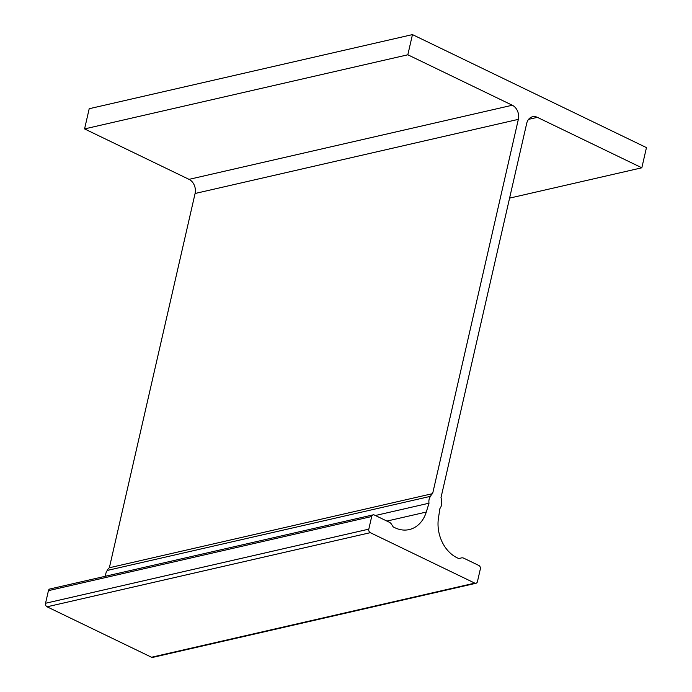 <?xml version="1.0" encoding="UTF-8"?>
<svg xmlns="http://www.w3.org/2000/svg" width="692" height="692" viewBox="0 0 692 692"><rect width="100%" height="100%" fill="white"/><g stroke="black" fill="none" stroke-linecap="round" stroke-linejoin="round"><path stroke-width="1.04" d="M641.83 167.793L646.458 147.612L412.458 34.6L407.83 54.789L512.296 105.236A10.977 8.529 -102.9 0 1 518.343 119.361L432.63 493.63A7.699 5.977 77.1 0 0 430.58 496.311A8.235 6.401 77.1 0 0 429.005 503.205L426.281 512.054A32.939 25.595 -102.9 0 1 409.232 529.579A32.939 25.595 -102.9 0 1 394.933 527.754L393.506 527.062A1.375 1.064 -102.9 0 1 392.978 526.569L391.508 524.242A5.536 4.299 77.1 0 0 389.362 522.261L374.363 515.012A2.742 2.137 77.1 0 0 373.17 514.857A2.742 2.137 77.1 0 0 371.69 516.526L368.801 529.146A2.742 2.137 77.1 0 0 370.315 532.676L474.781 583.122A2.742 2.137 77.1 0 0 475.966 583.278A2.742 2.137 77.1 0 0 477.445 581.609L480.334 568.997A2.742 2.137 77.1 0 0 478.821 565.459L463.822 558.219A5.536 4.299 77.1 0 0 461.417 557.908A5.536 4.299 77.1 0 0 461.287 557.942L459.151 558.531A1.375 1.064 -102.9 0 1 458.519 558.461L457.092 557.769A32.939 25.595 -102.9 0 1 438.468 517.936L439.93 508.482A8.235 6.401 77.1 0 0 441.513 501.596A7.699 5.977 77.1 0 0 440.986 497.669L526.698 123.401A10.977 8.529 -102.9 0 1 532.606 116.74A10.977 8.529 -102.9 0 1 537.373 117.346L641.83 167.793L509.589 198.12M412.458 34.6L89.199 108.722L84.571 128.911L189.037 179.358A10.977 8.529 -102.9 0 1 195.083 193.492L109.362 567.751A7.699 5.977 77.1 0 0 107.312 570.433A8.235 6.401 77.1 0 0 105.625 576.202M407.83 54.789L84.571 128.911M432.63 493.63L109.362 567.751M430.58 496.311L107.312 570.433M429.005 503.205L375.375 515.505M373.17 514.857L49.91 588.978A2.742 2.137 77.1 0 0 48.431 590.648L45.542 603.268A2.742 2.137 77.1 0 0 47.056 606.798L151.522 657.244A2.742 2.137 77.1 0 0 152.707 657.4L475.966 583.278M537.373 117.346L528.584 119.361M512.296 105.236L189.037 179.358M518.343 119.361L195.083 193.492M426.281 512.054L386.923 521.076M371.69 516.526L48.431 590.648M368.801 529.146L45.542 603.268M370.315 532.676L47.056 606.798M474.781 583.122L151.522 657.244"/></g></svg>
